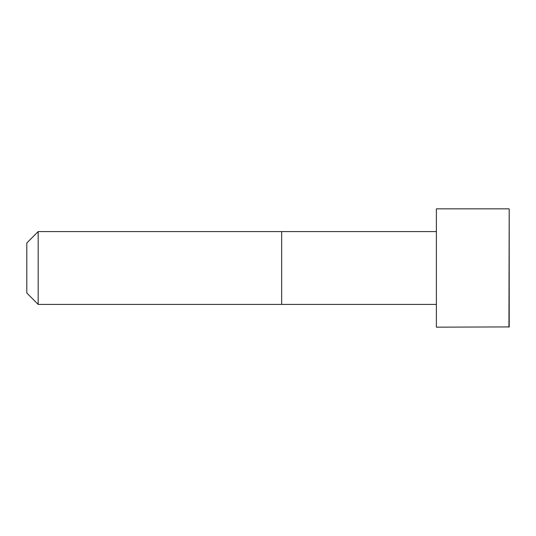 <?xml version="1.0" encoding="UTF-8"?>
<svg xmlns="http://www.w3.org/2000/svg" width="536" height="536" viewBox="0 0 536 536"><rect width="100%" height="100%" fill="white"/><g stroke="black" fill="none" stroke-linecap="round" stroke-linejoin="round"><path stroke-width="0.8" d="M436.384 304.401L38.177 304.408L26.8 293.031L26.8 242.969L38.177 231.592L38.177 304.408M508.945 208.839L436.384 208.839L436.384 327.161L509.2 326.913L509.2 209.087L508.945 327.161M436.384 231.599L281.655 231.592L281.655 304.408M281.655 231.592L38.177 231.592"/></g></svg>
